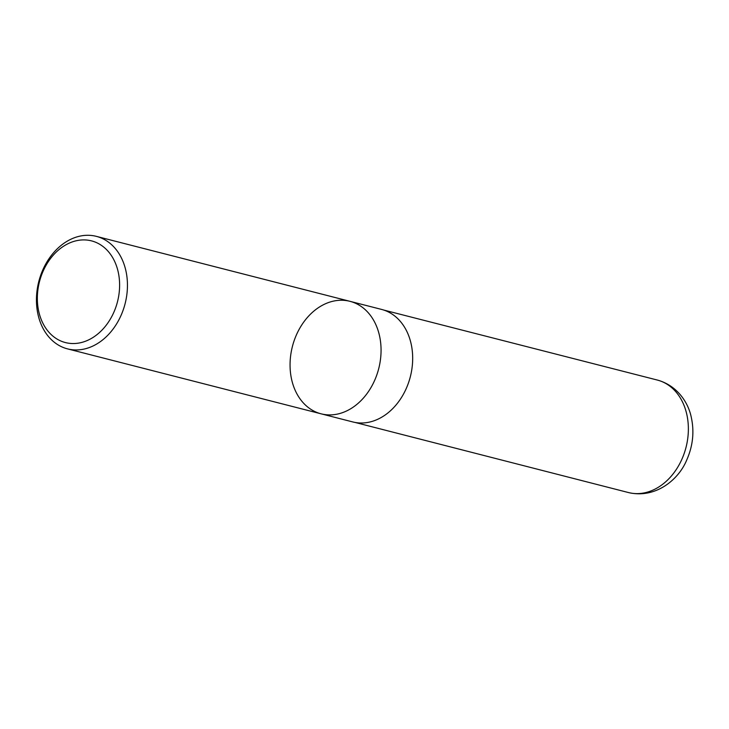 <?xml version="1.0" encoding="UTF-8"?>
<svg xmlns="http://www.w3.org/2000/svg" width="729" height="729" viewBox="0 0 729 729"><rect width="100%" height="100%" fill="white"/><g stroke="black" fill="none" stroke-linecap="round" stroke-linejoin="round"><path stroke-width="1.09" d="M64.188 245.837A52.497 40.277 104.4 0 1 119.027 293.833A52.497 40.277 104.4 0 1 52.224 335.531A52.497 40.277 104.4 0 1 64.188 245.837M66.129 241.846A58.074 44.551 104.4 0 1 96.356 236.36A58.074 44.551 104.4 0 1 125.106 303.674A58.074 44.551 104.4 0 1 67.533 348.881A58.074 44.551 104.4 0 1 36.45 300.877A58.074 44.551 104.4 0 1 66.129 241.846M351.369 408.349A58.074 44.551 -75.6 0 0 381.057 349.319A58.074 44.551 -75.6 0 0 349.966 301.323A58.074 44.551 104.4 0 1 381.057 349.319A58.074 44.551 104.4 0 1 351.369 408.349A58.074 44.551 104.4 0 1 321.152 413.835A58.074 44.551 -75.6 0 0 351.369 408.349M381.586 309.424A58.074 44.551 104.4 0 1 410.336 376.729A58.074 44.551 104.4 0 1 352.763 421.936L321.152 413.835A58.074 44.551 104.4 0 1 290.06 365.84A58.074 44.551 104.4 0 1 319.749 306.809A58.074 44.551 104.4 0 1 349.966 301.323L381.586 309.424M657.276 380.037A58.074 44.551 104.4 0 1 686.025 447.351A58.074 44.551 104.4 0 1 628.453 492.549C655.189 498.891 678.635 479.992 686.791 459.853C693.015 445.711 694.464 431.322 691.147 416.669C687.903 401.661 676.539 385.231 657.276 380.037L383.782 310.062M67.533 348.881L321.152 413.835M96.356 236.36L349.966 301.323M355.005 422.428L628.453 492.549"/></g></svg>
